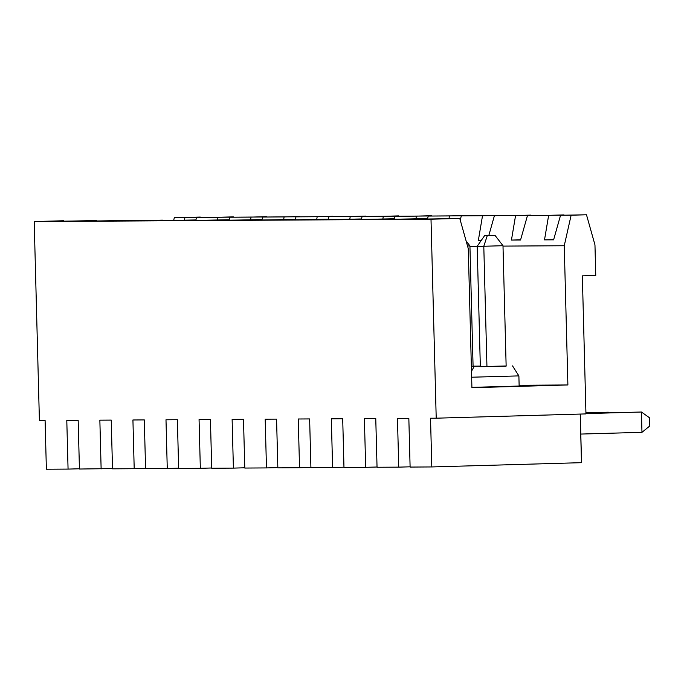 <?xml version="1.0" encoding="UTF-8"?>
<svg xmlns="http://www.w3.org/2000/svg" width="684" height="684" viewBox="0 0 684 684"><rect width="100%" height="100%" fill="white"/><g stroke="black" fill="none" stroke-linecap="round" stroke-linejoin="round"><path stroke-width="1.03" d="M173.685 220.41L174.326 217.563L200.352 217.324M112.501 468.574L79.438 469.027L78.164 420.301L66.793 420.369L68.067 469.096L46.375 469.224L45.101 420.498L39.407 420.532L34.2 221.565L63.561 220.744A69.093 0.479 178.5 0 0 56.524 221.137A69.093 0.479 178.5 0 0 95.418 220.556L96.76 220.966M101.129 468.899L99.855 420.173L111.235 420.104L112.509 468.831L134.201 468.702L132.927 419.976L144.298 419.908L145.572 468.634L167.264 468.506L165.99 419.779L177.37 419.711L178.644 468.437L200.335 468.309L199.061 419.583L210.433 419.523L211.707 468.241L233.398 468.113L232.124 419.395L243.495 419.326L244.778 468.053L266.469 467.924L265.195 419.198L276.567 419.13L277.841 467.856L299.532 467.728L298.258 419.001L309.63 418.933L310.912 467.659L332.604 467.531L331.33 418.805L342.701 418.736L343.975 467.463L365.666 467.334L364.392 418.608L375.764 418.54L377.046 467.266L398.738 467.138L397.464 418.411L408.835 418.343L410.109 467.069L431.801 466.941L430.527 418.223L436.212 418.189L431.005 219.222L34.2 221.565M553.672 239.622L544.507 239.879L553.612 239.827L560.547 215.28L571.131 215.221L564.249 245.744L503.005 246.103M477.21 246.257L469.934 246.3M544.507 239.879L548.645 215.349L527.484 215.477L520.55 240.024L511.444 240.075L515.574 215.546L494.412 215.674L488.829 235.45M481.391 240.255L478.373 240.272L482.511 215.742L461.349 215.87L460.195 219.949M448.986 218.632L449.439 215.939L428.278 216.058L427.449 219.017M415.923 218.829L416.376 216.135L395.215 216.255L394.223 218.786A69.093 0.479 178.5 0 0 387.195 219.188A69.093 0.479 178.5 0 0 426.089 218.598L427.295 218.598A69.093 0.479 -1.5 0 0 420.267 218.991A69.093 0.479 -1.5 0 0 459.161 218.41L459.759 218.401L468.275 248.634L471.917 387.708L567.891 384.964L519.13 385.246M382.852 219.017L383.314 216.324L362.144 216.452L361.314 219.41M349.789 219.213L350.242 216.52L329.081 216.648L328.089 219.179A69.093 0.479 178.5 0 0 321.061 219.581A69.093 0.479 178.5 0 0 359.955 218.991L361.297 219.41M316.718 219.41L317.179 216.717L296.01 216.845L295.18 219.795M283.655 219.607L284.108 216.913L262.947 217.042L261.963 219.573A69.093 0.479 178.5 0 0 254.927 219.966A69.093 0.479 178.5 0 0 293.821 219.384L295.163 219.795M250.583 219.803L251.045 217.11L229.875 217.23L229.046 220.188M217.521 220L217.974 217.307L196.812 217.427L195.829 219.957A69.093 0.479 178.5 0 0 188.793 220.359A69.093 0.479 178.5 0 0 227.686 219.769L229.029 220.188M184.458 220.188L184.911 217.503L174.326 217.563M564.249 245.744L567.891 384.964M431.005 219.222L459.759 218.401M571.131 215.221L586.487 214.776L594.96 244.863L595.755 275.464L582.341 275.849L585.957 413.906L436.212 418.189M471.909 387.366L519.147 386.041L518.882 375.892L471.644 377.217M361.161 218.983A69.093 0.479 178.5 0 0 354.132 219.384A69.093 0.479 178.5 0 0 393.026 218.794L394.223 218.786M295.026 219.376A69.093 0.479 178.5 0 0 287.998 219.769A69.093 0.479 178.5 0 0 326.892 219.188L328.089 219.179M228.892 219.769A69.093 0.479 178.5 0 0 221.864 220.162A69.093 0.479 178.5 0 0 260.758 219.581L261.963 219.573M96.624 220.547A69.093 0.479 178.5 0 0 89.595 220.941A69.093 0.479 178.5 0 0 128.489 220.359L129.695 220.351A69.093 0.479 178.5 0 0 122.658 220.752A69.093 0.479 178.5 0 0 161.552 220.162L162.758 220.154A69.093 0.479 178.5 0 0 155.73 220.556A69.093 0.479 178.5 0 0 194.624 219.966L195.829 219.957M79.43 468.771L68.067 469.096M580.271 414.068L581.545 462.666L431.801 466.941M145.564 468.378L134.201 468.702M178.635 468.181L167.264 468.506M211.698 467.984L200.335 468.309M244.769 467.788L233.398 468.113M277.832 467.599L266.469 467.924M310.904 467.403L299.532 467.728M343.966 467.206L332.604 467.531M377.038 467.01L365.666 467.334M410.101 466.813L398.738 467.138M581.477 462.666L580.212 414.068L581.477 462.666M196.812 217.427L233.424 217.136M229.875 217.23L266.486 216.939M262.947 217.042L299.558 216.743M296.01 216.845L332.621 216.546M329.081 216.648L365.692 216.349M362.144 216.452L398.755 216.153M395.215 216.255L431.826 215.964M428.278 216.058L464.889 215.768M461.349 215.87L497.961 215.571M494.412 215.674L531.023 215.375M527.484 215.477L564.095 215.178M586.487 214.776L560.547 215.28M564.001 214.913L548.645 215.349M520.61 239.819L511.444 240.075M530.938 215.109L515.574 215.546M481.442 240.187L478.373 240.272M497.866 215.306L482.511 215.742M464.804 215.494L449.439 215.939M431.732 215.691L416.376 216.135M398.669 215.887L383.314 216.324M365.598 216.084L350.242 216.52M332.535 216.281L317.179 216.717M299.464 216.477L284.108 216.913M266.401 216.666L251.045 217.11M233.329 216.862L217.974 217.307M200.267 217.059L184.911 217.503M494.977 235.339L484.648 235.57L494.977 235.339L502.988 245.71L483.793 246.257L477.184 246.3L484.648 235.57M487.299 235.553L483.793 246.257L486.948 366.658L506.143 366.111L502.988 245.71M580.793 434.066L641.968 432.322L649.8 425.952L649.586 417.838L641.438 412.016L585.94 413.452M641.968 432.322L641.438 412.016L585.949 413.606M486.948 366.658L480.339 366.692L477.184 246.3M506.143 365.966L480.33 366.641M467.523 245.975L469.925 245.907L473.08 366.308L471.353 366.35M608.384 412.811L608.367 412.213L585.923 412.708M585.923 412.854L608.367 412.213L609.179 412.794M469.925 245.907L466.12 240.982M471.353 366.419L479.458 366.094L473.071 366.162M162.758 220.154L162.895 220.581M129.695 220.351L129.823 220.778M473.952 366.906L471.481 371.275M512.53 365.897L518.882 375.892M479.458 366.094L479.817 366.658"/></g></svg>
